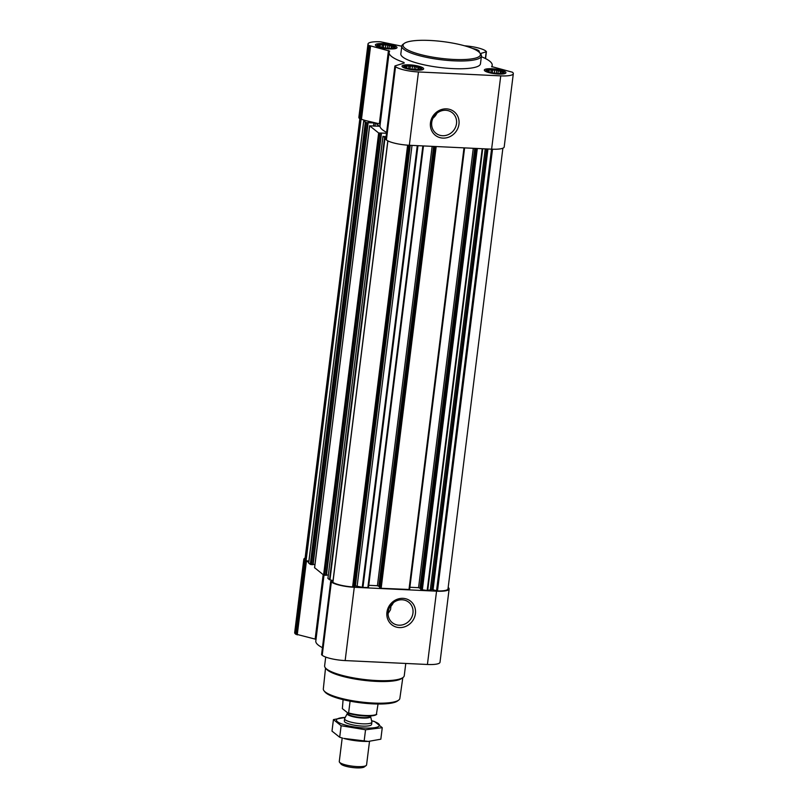<?xml version="1.0" encoding="UTF-8"?>
<svg xmlns="http://www.w3.org/2000/svg" width="808" height="808" viewBox="0 0 808 808"><rect width="100%" height="100%" fill="white"/><g stroke="black" fill="none" stroke-linecap="round" stroke-linejoin="round"><path stroke-width="1.21" d="M393.355 602.728A13.12 12.069 -51.5 0 1 390.961 606.222M402.152 599.778A13.12 12.069 -51.5 0 1 408.747 602.223A13.12 12.069 -51.5 0 1 410.02 620.009A13.12 12.069 -51.5 0 1 392.395 622.746A13.12 12.069 -51.5 0 1 389.163 608.252A13.12 12.069 -51.5 0 1 402.152 599.778M391.112 604.98L390.517 609.757L388.082 613.504M378.184 45.884A8.484 1.838 7.1 0 0 378.326 45.995A8.484 1.838 7.1 0 0 385.961 48.086A8.484 1.838 7.1 0 0 393.88 47.935A8.484 1.838 7.1 0 0 386.648 44.47A8.484 1.838 7.1 0 0 378.184 45.884M378.649 46.208L378.447 45.288L379.8 45.571L380.295 44.713L387.8 45.066L393.658 46.925L393.385 48.076M404.838 67.115A8.484 1.838 7.1 0 0 404.99 67.226A8.484 1.838 7.1 0 0 412.625 69.316A8.484 1.838 7.1 0 0 420.534 69.165A8.484 1.838 7.1 0 0 413.302 65.7A8.484 1.838 7.1 0 0 404.838 67.115M405.313 67.448L405.101 66.519L406.464 66.801L406.959 65.943L414.464 66.296L420.311 68.155L420.049 69.316M487.113 71.023A8.484 1.838 7.1 0 0 487.264 71.134A8.484 1.838 7.1 0 0 494.9 73.225A8.484 1.838 7.1 0 0 502.808 73.073A8.484 1.838 7.1 0 0 495.577 69.609A8.484 1.838 7.1 0 0 487.113 71.023M487.588 71.346L487.375 70.427L488.739 70.71L489.234 69.852L496.728 70.205L502.586 72.063L502.313 73.215M386.618 132.361A51.924 11.241 -172.9 0 1 379.992 125.715L389.123 52.419A51.924 11.241 -172.9 0 1 389.678 51.096L368.872 45.44A18.342 3.969 -172.9 0 1 367.994 43.996A18.342 3.969 -172.9 0 1 380.578 41.794L401.798 46.218M386.507 133.239L378.659 132.997L369.65 125.816L379.376 126.24L375.356 122.988L366.479 122.644L363.741 121.119L365.317 120.503L380.204 124.008M386.072 136.714L382.931 136.36L327.937 578.316M385.901 138.077L382.931 136.36M368.064 122.685L313.039 564.661L310.272 564.398L308.707 563.004M448.177 587.466L448.258 587.537A18.342 3.969 -172.9 0 1 449.137 588.981A18.342 3.969 -172.9 0 1 436.552 591.183L354.278 587.275A18.342 3.969 -172.9 0 1 331.351 581.982L330.694 581.366L332.926 580.568L329.502 579.71L327.876 578.376M328.28 575.104L326.402 575.013M381.396 133.3L326.361 575.286L323.604 575.013L314.605 567.701M314.958 564.489L313.07 564.398M502.889 148.197L448.006 588.84A17.19 3.717 -172.9 0 1 437.492 590.951L432.179 589.557L427.18 590.476L420.705 589.608L475.659 148.409L420.726 589.638M423.422 145.935L368.468 587.547L362.944 587.426L355.389 585.911L352.601 586.921A17.19 3.717 -172.9 0 1 332.906 582.376L332.926 582.215M464.56 147.884L409.606 589.497L381.154 588.295L379.598 587.628M308.757 562.166L304.687 560.752A18.342 3.969 -172.9 0 1 303.808 559.308A18.342 3.969 -172.9 0 1 305.111 558.075M308.878 561.166L305.394 560.469A17.19 3.717 -172.9 0 1 304.939 559.449L359.823 118.806M449.137 588.981L440.006 662.277A18.342 3.969 -172.9 0 1 427.422 664.479L345.147 660.58A18.342 3.969 -172.9 0 1 322.22 655.288L321.564 654.672L330.694 581.366M322.432 647.673A51.924 11.241 -172.9 0 1 315.807 641.027L324.018 575.165M303.808 559.308L294.678 632.603A18.342 3.969 -172.9 0 0 295.556 634.048L316.019 639.32M402.99 598.354A15.079 13.877 -51.5 0 1 412.595 620.857A15.079 13.877 -51.5 0 1 387.931 619.685A15.079 13.877 -51.5 0 1 402.99 598.354M420.816 588.668L418.554 587.679L409.888 587.264M379.679 586.709L377.417 585.719L368.751 585.315M365.317 120.503L359.742 118.736A18.342 3.969 -172.9 0 1 358.863 117.291L367.994 43.996M481.356 56.712A51.924 11.241 -172.9 0 1 492.193 65.246A51.924 11.241 -172.9 0 1 491.638 66.569L512.444 72.225A18.342 3.969 -172.9 0 1 513.322 73.669A18.342 3.969 -172.9 0 1 500.738 75.871L418.463 71.963A18.342 3.969 -172.9 0 1 395.536 66.67L395.122 65.872L404.273 63.024L403.869 62.398A51.924 11.241 -172.9 0 1 389.123 52.419M513.322 73.669L504.192 146.965A18.342 3.969 -172.9 0 1 491.607 149.167L409.333 145.268A18.342 3.969 -172.9 0 1 386.406 139.976L385.749 139.36L394.88 66.064M464.62 45.803A18.342 3.969 -172.9 0 1 485.78 50.995L486.194 51.793L480.376 53.601M446.541 108.868A15.079 13.877 -51.5 0 1 456.136 131.381A15.079 13.877 -51.5 0 1 431.472 130.209A15.079 13.877 -51.5 0 1 446.541 108.868M402.566 67.013A10.888 2.353 7.1 0 0 414.393 70.033A10.888 2.353 7.1 0 0 423.655 68.842A10.888 2.353 7.1 0 0 413.141 65.155A10.888 2.353 7.1 0 0 402.041 66.155A10.888 2.353 7.1 0 0 402.566 67.013M375.902 45.773A10.888 2.353 7.1 0 0 387.729 48.793A10.888 2.353 7.1 0 0 397.001 47.611A10.888 2.353 7.1 0 0 386.487 43.925A10.888 2.353 7.1 0 0 375.387 44.915A10.888 2.353 7.1 0 0 375.902 45.773M478.932 51.995A10.888 2.353 7.1 0 0 479.265 51.51A10.888 2.353 7.1 0 0 472.559 48.46M484.84 70.912A10.888 2.353 7.1 0 0 496.668 73.932A10.888 2.353 7.1 0 0 505.929 72.75A10.888 2.353 7.1 0 0 495.415 69.064A10.888 2.353 7.1 0 0 484.315 70.054A10.888 2.353 7.1 0 0 484.84 70.912M481.437 56.015L480.467 63.792A40.117 8.686 -172.9 0 1 446.339 68.165A40.117 8.686 -172.9 0 1 402.768 57.035A40.117 8.686 -172.9 0 1 400.839 53.873L401.808 46.096A40.117 8.686 7.1 0 0 403.737 49.258A40.117 8.686 7.1 0 0 447.309 60.388A40.117 8.686 7.1 0 0 481.437 56.015A40.117 8.686 7.1 0 0 480.689 53.985L479.71 52.793A38.976 8.434 7.1 0 0 442.804 41.582A38.976 8.434 7.1 0 0 404.283 43.39A38.976 8.434 7.1 0 0 404.959 48.197A38.976 8.434 7.1 0 0 451.521 59.327A38.976 8.434 7.1 0 0 479.71 52.793M325.533 668.034L323.321 688.911A38.562 8.343 7.1 0 0 324.048 690.83L325.018 692.022A37.42 8.1 7.1 0 0 326.119 693.072A37.42 8.1 7.1 0 0 362.62 703.041A37.42 8.1 7.1 0 0 397.435 701.041L398.677 700.122A38.562 8.343 7.1 0 0 399.849 698.435L402.818 677.66M324.048 690.83A38.562 8.343 7.1 0 0 325.169 691.911A38.562 8.343 7.1 0 0 362.792 702.192A38.562 8.343 7.1 0 0 398.677 700.122M325.715 657.066L324.624 665.802A40.117 8.686 7.1 0 0 325.371 667.842L326.371 669.054A38.956 8.434 7.1 0 0 327.513 670.145A38.956 8.434 7.1 0 0 365.509 680.528A38.956 8.434 7.1 0 0 401.758 678.447L403.02 677.508A40.117 8.686 7.1 0 0 404.252 675.72L405.778 663.449M325.371 667.842A40.117 8.686 7.1 0 0 326.553 668.963A40.117 8.686 7.1 0 0 365.691 679.659A40.117 8.686 7.1 0 0 403.02 677.508M404.283 43.39L403.041 44.309A40.117 8.686 7.1 0 0 401.808 46.096M445.703 110.292A13.12 12.069 -51.5 0 1 452.288 112.746A13.12 12.069 -51.5 0 1 453.561 130.532A13.12 12.069 -51.5 0 1 435.946 133.269A13.12 12.069 -51.5 0 1 432.714 118.766A13.12 12.069 -51.5 0 1 445.703 110.292M436.896 113.251A13.12 12.069 -51.5 0 1 432.997 118.15M486.628 71.003A8.989 1.949 7.1 0 0 496.96 73.538A8.989 1.949 7.1 0 0 504.01 72.255A8.989 1.949 7.1 0 0 495.365 69.468A8.989 1.949 7.1 0 0 486.305 70.054A8.989 1.949 7.1 0 0 486.628 71.003M404.364 67.094A8.989 1.949 7.1 0 0 414.686 69.629A8.989 1.949 7.1 0 0 421.736 68.357A8.989 1.949 7.1 0 0 413.09 65.569A8.989 1.949 7.1 0 0 404.03 66.145A8.989 1.949 7.1 0 0 404.364 67.094M377.7 45.864A8.989 1.949 7.1 0 0 388.032 48.399A8.989 1.949 7.1 0 0 395.072 47.117A8.989 1.949 7.1 0 0 386.426 44.329A8.989 1.949 7.1 0 0 377.366 44.915A8.989 1.949 7.1 0 0 377.7 45.864M477.043 50.641A8.989 1.949 7.1 0 0 475.569 49.823M488.598 71.801L488.739 70.71M488.971 71.932L489.234 69.852M490.921 72.508L491.183 70.407M492.274 72.801L492.658 69.771M494.344 73.154L494.668 70.569M496.334 73.377L496.728 70.205M497.95 73.478L498.243 71.165M500.061 73.488L500.364 71.043M500.788 73.447L500.96 72.023M406.323 67.892L406.464 66.801M406.697 68.034L406.959 65.943M408.646 68.599L408.909 66.498M410.01 68.902L410.383 65.862M412.07 69.246L412.393 66.67M414.07 69.468L414.464 66.296M415.686 69.579L415.969 67.256M417.786 69.579L418.089 67.145M418.514 69.538L418.685 68.114M379.669 46.662L379.8 45.571M380.043 46.793L380.295 44.713M381.992 47.369L382.255 45.268M383.346 47.662L383.719 44.632M385.406 48.015L385.729 45.43M387.406 48.238L387.8 45.066M389.022 48.339L389.305 46.026M391.133 48.349L391.436 45.905M391.85 48.308L392.031 46.884M343.087 699.667L342.36 708.636L348.197 713.292A17.695 3.828 7.1 0 0 376.336 714.625L378.053 704.02M348.197 713.292L348.622 712.939A18.342 3.969 7.1 0 0 376.77 714.282M348.622 712.939L350.086 701.172M342.198 737.987L339.269 761.54A13.756 2.98 7.1 0 0 339.532 762.237L341.026 764.065A11.999 2.596 7.1 0 0 341.38 764.398A11.999 2.596 7.1 0 0 353.086 767.6A11.999 2.596 7.1 0 0 364.246 766.954L366.145 765.55A13.756 2.98 7.1 0 0 366.569 764.934L369.509 741.37M339.532 762.237A13.756 2.98 7.1 0 0 339.926 762.621A13.756 2.98 7.1 0 0 353.349 766.287A13.756 2.98 7.1 0 0 366.145 765.55M345.258 719.837A13.756 2.98 7.1 0 0 360.196 723.655A13.756 2.98 7.1 0 0 371.902 722.16A13.756 2.98 7.1 0 0 371.882 721.918L370.579 716.433A11.777 2.545 7.1 0 1 361.035 717.959A11.777 2.545 7.1 0 1 347.783 714.656A11.777 2.545 7.1 0 1 347.278 713.535L344.673 718.524A13.756 2.98 7.1 0 0 344.602 718.756A13.756 2.98 7.1 0 0 345.258 719.837M364.115 741.29L365.549 729.775L382.265 727.685L380.831 739.199L368.418 741.411L343.754 738.411A21.665 4.686 7.1 0 0 362.933 741.35A21.665 4.686 7.1 0 0 367.903 741.421A21.665 4.686 7.1 0 0 368.428 741.411M342.592 738.088L339.693 737.25L331.997 731.119L333.431 719.605L341.127 725.736L365.549 729.775M339.693 737.25L341.127 725.736M382.265 727.685L374.569 721.554L371.589 720.685A21.665 4.686 7.1 0 1 379.093 726.119A21.665 4.686 7.1 0 1 364.59 728.018A21.665 4.686 7.1 0 1 338.815 722.615A21.665 4.686 7.1 0 1 345.248 717.423L333.431 719.605M344.572 721.736A13.756 2.98 7.1 0 0 362.176 726.089A13.756 2.98 7.1 0 0 371.195 725.049M369.65 125.816L314.595 567.832M378.659 132.997L323.604 575.013M382.972 136.431L327.917 578.447M384.558 137.693L329.502 579.71M365.327 122.382L310.272 564.398M363.741 121.119L308.686 563.136M492.516 149.207L437.492 590.951M417.968 145.672L362.944 587.426M422.867 145.905L367.842 587.658M436.179 146.541L381.154 588.295M463.994 147.864L408.979 589.608M477.316 148.49L422.291 590.244M482.204 148.722L427.18 590.476M387.891 140.895L332.906 582.376M407.626 145.167L352.601 586.921M321.675 654.854L330.795 581.548M322.22 655.288L331.351 581.982M315.15 639.047L323.17 574.66M297.233 634.906L306.363 561.611M296.102 634.482L305.232 561.186M295.556 634.048L304.687 560.752M427.422 664.479L436.552 591.183M345.147 660.58L354.278 587.275M360.358 119.22L305.394 560.469M361.045 119.503L306.091 560.702M491.537 149.167L436.532 590.8M487.961 148.995L433.068 589.699M487.052 148.955L432.179 589.557M486.537 148.924L431.654 589.527M485.234 148.864L430.331 589.618M482.729 148.753L427.715 590.436M476.144 148.44L421.14 589.981M474.75 148.369L419.988 588.002M473.286 148.298L418.554 587.679M435.007 146.48L380.012 588.022M434.542 146.46L379.588 587.689M433.613 146.42L378.851 586.053M432.149 146.349L377.417 585.719M417.271 145.642L362.257 587.335M412.019 145.389L357.126 586.143M410.262 145.309L355.389 585.911M409.747 145.288L354.874 585.891M409.151 145.258L354.257 585.962M408.293 145.208L353.288 586.85M385.012 137.865L329.957 579.881M381.517 133.007L326.462 575.013M381.103 133.32L326.048 575.336M379.81 133.259L324.755 575.276M366.479 122.644L311.423 564.661M367.771 122.705L312.716 564.721M368.185 122.382L313.13 564.398M373.922 122.654L373.488 126.129M375.356 122.988L374.952 126.2M385.86 139.542L394.981 66.236M386.406 139.976L395.536 66.67M403.768 63.175L403.869 62.398M379.336 123.735L388.466 50.439M361.418 119.604L370.549 46.298M360.287 119.17L369.418 45.874M359.742 118.736L368.872 45.44M485.356 58.499L486.194 51.793M491.607 149.167L500.738 75.871M409.333 145.268L418.463 71.963M347.278 713.535L347.359 713.282A11.696 2.535 7.1 0 0 347.915 714.201A11.696 2.535 7.1 0 0 360.62 717.454A11.696 2.535 7.1 0 0 370.569 716.171L370.579 716.433M355.257 714.898A11.696 2.535 7.1 0 0 362.509 715.807M363.701 121.048L308.646 563.055M464.61 147.884L409.606 589.497M434.522 146.46L379.568 587.658M423.473 145.935L368.468 587.547M387.82 140.855L332.835 582.285M381.426 133.269L326.361 575.286M368.094 122.654L313.039 564.661M369.599 125.745L314.544 567.761M485.568 58.6L486.436 51.601M491.981 66.953L492.193 65.246M486.305 70.054L485.366 71.266M504.01 72.255L504.626 73.659M404.03 66.145L403.091 67.357M421.736 68.357L422.352 69.761M377.366 44.915L376.427 46.127M395.072 47.117L395.688 48.52M371.609 724.443L371.902 722.16M344.309 721.039L344.602 718.756M347.359 713.282L347.43 712.686M367.903 741.421L368.418 741.411"/></g></svg>
